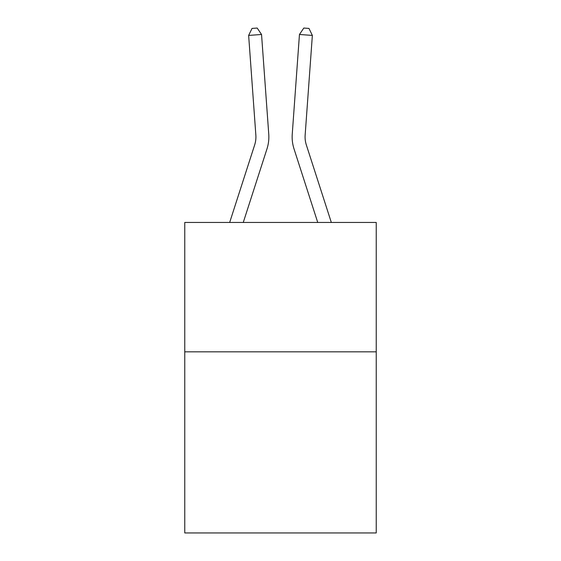 <?xml version="1.0" encoding="UTF-8"?>
<svg xmlns="http://www.w3.org/2000/svg" width="561" height="561" viewBox="0 0 561 561"><rect width="100%" height="100%" fill="white"/><g stroke="black" fill="none" stroke-linecap="round" stroke-linejoin="round"><path stroke-width="0.84" d="M376.235 351.824L376.235 532.95L184.765 532.95L184.765 222.451L376.235 222.451L376.235 351.824L184.765 351.824M229.673 222.451L254.673 144.899A25.876 25.876 0 0 0 255.851 135.096L248.642 35.413L261.545 34.48L268.754 134.163A38.814 38.814 0 0 1 266.987 148.868L243.264 222.451M331.327 222.451L306.327 144.899A25.876 25.876 0 0 1 305.149 135.096L312.358 35.413L299.455 34.48L292.246 134.163A38.814 38.814 0 0 0 294.013 148.868L317.736 222.451M299.455 34.48L292.246 134.163L299.455 34.48L292.246 134.163L299.455 34.48L292.246 134.163L299.455 34.48L292.246 134.163L299.455 34.48L292.246 134.163L299.455 34.48L292.246 134.163L299.455 34.48L292.246 134.163L299.455 34.48L292.246 134.163L299.455 34.48L292.246 134.163L299.455 34.48L292.246 134.163L299.455 34.48L292.246 134.163L299.455 34.48L292.246 134.163L299.455 34.48L292.246 134.163L299.455 34.48L303.81 28.05L308.971 28.422L312.358 35.413M306.327 144.899A25.876 25.876 0 0 1 305.149 135.096A25.876 25.876 0 0 0 306.327 144.899A25.876 25.876 0 0 1 305.149 135.096A25.876 25.876 0 0 0 306.327 144.899A25.876 25.876 0 0 1 305.149 135.096A25.876 25.876 0 0 0 306.327 144.899A25.876 25.876 0 0 1 305.149 135.096A25.876 25.876 0 0 0 306.327 144.899A25.876 25.876 0 0 1 305.149 135.096A25.876 25.876 0 0 0 306.327 144.899A25.876 25.876 0 0 1 305.149 135.096A25.876 25.876 0 0 0 306.327 144.899A25.876 25.876 0 0 1 305.149 135.096A25.876 25.876 0 0 0 306.327 144.899A25.876 25.876 0 0 1 305.149 135.096A25.876 25.876 0 0 0 306.327 144.899A25.876 25.876 0 0 1 305.149 135.096A25.876 25.876 0 0 0 306.327 144.899A25.876 25.876 0 0 1 305.149 135.096A25.876 25.876 0 0 0 306.327 144.899A25.876 25.876 0 0 1 305.149 135.096A25.876 25.876 0 0 0 306.327 144.899A25.876 25.876 0 0 1 305.149 135.096A25.876 25.876 0 0 0 306.327 144.899A25.876 25.876 0 0 1 305.149 135.096M254.673 144.899A25.876 25.876 0 0 0 255.851 135.096A25.876 25.876 0 0 1 254.673 144.899A25.876 25.876 0 0 0 255.851 135.096A25.876 25.876 0 0 1 254.673 144.899A25.876 25.876 0 0 0 255.851 135.096A25.876 25.876 0 0 1 254.673 144.899A25.876 25.876 0 0 0 255.851 135.096A25.876 25.876 0 0 1 254.673 144.899A25.876 25.876 0 0 0 255.851 135.096A25.876 25.876 0 0 1 254.673 144.899A25.876 25.876 0 0 0 255.851 135.096A25.876 25.876 0 0 1 254.673 144.899A25.876 25.876 0 0 0 255.851 135.096A25.876 25.876 0 0 1 254.673 144.899A25.876 25.876 0 0 0 255.851 135.096M248.642 35.413L252.029 28.422L257.19 28.05L261.545 34.48"/></g></svg>
